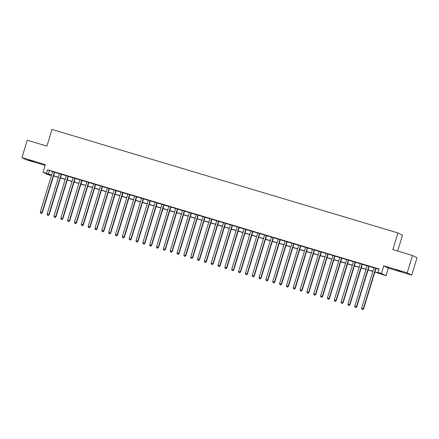 <?xml version="1.0" encoding="UTF-8"?>
<svg xmlns="http://www.w3.org/2000/svg" width="439" height="439" viewBox="0 0 439 439"><rect width="100%" height="100%" fill="white"/><g stroke="black" fill="none" stroke-linecap="round" stroke-linejoin="round"><path stroke-width="0.66" d="M33.896 161.782L28.667 160.032L33.896 161.782M401.367 271.703L396.137 269.952L401.367 271.703M51.1 175.194L50.995 175.529L47.577 174.508L43.033 172.236L51.561 175.156M397.652 251.037L402.486 235.211L397.943 232.939L52.005 129.461L46.913 146.121L27.256 140.239L21.95 157.596L26.499 159.867L45.113 165.437M397.943 232.939L392.85 249.599L412.501 255.482L417.05 257.748L411.744 275.105L407.194 272.838L383.779 265.831L381.447 273.47L385.991 275.736L374.868 272.043M383.779 265.831L388.328 268.103L411.744 275.105M388.328 268.103L385.991 275.736M412.501 255.482L407.194 272.838M54.688 172.176L52.658 171.567M61.526 174.223L59.495 173.614M68.363 176.269L66.333 175.66M75.201 178.311L73.165 177.702M82.038 180.358L80.002 179.749M88.876 182.404L86.84 181.795M95.713 184.446L93.677 183.837M102.545 186.493L100.515 185.884M109.382 188.54L107.352 187.93M116.22 190.581L114.189 189.972M123.057 192.628L121.021 192.019M129.895 194.675L127.859 194.065M136.732 196.716L134.696 196.107M143.569 198.763L141.534 198.154M150.407 200.81L148.371 200.2M157.239 202.851L155.208 202.242M164.076 204.898L162.046 204.289M170.914 206.945L168.883 206.335M177.751 208.986L175.715 208.377M184.589 211.033L182.553 210.424M191.426 213.08L189.39 212.471M198.263 215.121L196.228 214.517M205.095 217.168L203.065 216.559M211.933 219.215L209.902 218.606M218.77 221.256L216.74 220.652M225.608 223.303L223.572 222.694M232.445 225.35L230.409 224.741M239.282 227.391L237.247 226.787M246.12 229.438L244.084 228.829M252.952 231.485L250.921 230.876M259.789 233.526L257.759 232.922M266.627 235.573L264.596 234.964M273.464 237.62L271.428 237.011M280.301 239.661L278.266 239.057M287.139 241.708L285.103 241.099M293.976 243.755L291.94 243.146M300.814 245.802L298.778 245.192M307.646 247.843L305.615 247.234M314.483 249.89L312.453 249.281M321.321 251.937L319.29 251.327M328.158 253.978L326.122 253.369M334.995 256.025L332.96 255.416M341.833 258.072L339.797 257.463M348.67 260.113L346.634 259.504M355.502 262.16L353.472 261.551M362.34 264.207L360.309 263.598M369.177 266.248L367.147 265.639M374.917 271.884L379.872 273.365L378.028 272.443L379.087 268.975L47.511 169.789L52.62 171.687M54.655 172.297L59.457 173.734M61.493 174.338L66.294 175.776M68.33 176.385L73.132 177.822M75.162 178.432L79.969 179.869M82 180.473L86.807 181.911M88.837 182.52L93.639 183.957M95.675 184.567L100.476 186.004M102.512 186.608L107.314 188.046M109.349 188.655L114.151 190.092M116.187 190.702L120.988 192.139M123.019 192.743L127.826 194.181M129.856 194.79L134.663 196.228M136.694 196.837L141.495 198.274M143.531 198.883L148.333 200.316M150.368 200.925L155.17 202.363M157.206 202.972L162.007 204.409M164.043 205.018L168.845 206.451M170.881 207.06L175.682 208.498M177.713 209.107L182.52 210.544M184.55 211.154L189.357 212.586M191.388 213.195L196.189 214.633M198.225 215.242L203.027 216.679M205.062 217.289L209.864 218.721M211.9 219.33L216.701 220.768M218.737 221.377L223.539 222.814M225.569 223.424L230.376 224.856M232.407 225.465L237.214 226.903M239.244 227.512L244.046 228.949M246.081 229.559L250.883 230.991M252.919 231.6L257.72 233.038M259.756 233.647L264.558 235.084M266.594 235.694L271.395 237.126M273.426 237.735L278.233 239.173M280.263 239.782L285.07 241.22M287.101 241.829L291.902 243.266M293.938 243.87L298.739 245.308M300.775 245.917L305.577 247.355M307.613 247.964L312.414 249.401M314.45 250.005L319.252 251.443M321.288 252.052L326.089 253.49M328.12 254.099L332.927 255.536M334.957 256.14L339.764 257.578M341.794 258.187L346.596 259.625M348.632 260.234L353.433 261.671M355.469 262.275L360.271 263.713M362.307 264.322L367.108 265.76M369.144 266.369L373.946 267.806M375.976 268.41L378.989 269.31M376.014 268.295L373.979 267.686M43.033 172.236L45.365 164.603L21.95 157.596M47.511 169.789L46.452 173.262M378.028 272.443L381.447 273.47M51.511 175.315L49.152 174.612L50.995 175.529M372.837 271.434L368.03 269.996M366 269.387L361.198 267.949M359.162 267.346L354.361 265.908M352.325 265.299L347.523 263.861M345.488 263.252L340.686 261.814M338.65 261.21L333.849 259.773M331.818 259.164L327.011 257.726M324.981 257.117L320.174 255.679M318.143 255.075L313.336 253.638M311.306 253.029L306.504 251.591M304.468 250.982L299.667 249.544M297.631 248.935L292.829 247.503M290.794 246.894L285.992 245.456M283.956 244.847L279.155 243.409M277.124 242.8L272.317 241.368M270.287 240.759L265.48 239.321M263.449 238.712L258.648 237.274M256.612 236.665L251.81 235.233M249.775 234.624L244.973 233.186M242.937 232.577L238.136 231.139M236.1 230.53L231.298 229.098M229.268 228.489L224.461 227.051M222.43 226.442L217.623 225.004M215.593 224.395L210.791 222.963M208.755 222.353L203.954 220.916M201.918 220.307L197.116 218.869M195.081 218.26L190.279 216.828M188.243 216.218L183.442 214.781M181.406 214.172L176.604 212.734M174.574 212.125L169.767 210.693M167.736 210.083L162.929 208.646M160.899 208.037L156.097 206.599M154.062 205.99L149.26 204.552M147.224 203.948L142.423 202.511M140.387 201.902L135.585 200.464M133.549 199.855L128.748 198.417M126.717 197.813L121.91 196.376M119.88 195.767L115.073 194.329M113.042 193.72L108.241 192.282M106.205 191.678L101.404 190.241M99.368 189.632L94.566 188.194M92.53 187.585L87.729 186.147M85.693 185.543L80.891 184.106M78.861 183.497L74.054 182.059M72.023 181.45L67.216 180.012M65.186 179.408L60.384 177.971M58.349 177.361L53.547 175.924M53.591 175.765L58.398 177.202M60.428 177.811L65.235 179.249M67.266 179.858L72.067 181.291M74.103 181.9L78.905 183.337M80.941 183.946L85.742 185.384M87.778 185.993L92.58 187.431M94.615 188.035L99.417 189.472M101.447 190.082L106.254 191.519M108.285 192.128L113.092 193.566M115.122 194.17L119.924 195.607M121.96 196.217L126.761 197.654M128.797 198.263L133.599 199.701M135.635 200.305L140.436 201.742M142.472 202.352L147.274 203.789M149.309 204.398L154.111 205.836M156.141 206.44L160.948 207.877M162.979 208.487L167.786 209.924M169.816 210.533L174.618 211.971M176.654 212.575L181.455 214.012M183.491 214.622L188.293 216.059M190.328 216.668L195.13 218.106M197.166 218.71L201.967 220.148M203.998 220.757L208.805 222.194M210.835 222.803L215.642 224.241M217.673 224.85L222.474 226.283M224.51 226.892L229.312 228.329M231.348 228.938L236.149 230.376M238.185 230.985L242.986 232.418M245.022 233.027L249.824 234.464M251.86 235.074L256.661 236.511M258.692 237.12L263.499 238.553M265.529 239.162L270.336 240.599M272.367 241.209L277.168 242.646M279.204 243.255L284.006 244.688M286.041 245.297L290.843 246.734M292.879 247.344L297.68 248.781M299.716 249.39L304.518 250.823M306.548 251.432L311.355 252.869M313.386 253.479L318.193 254.916M320.223 255.525L325.025 256.958M327.06 257.567L331.862 259.005M333.898 259.614L338.699 261.051M340.735 261.66L345.537 263.093M347.573 263.702L352.374 265.14M354.405 265.749L359.212 267.186M361.242 267.795L366.049 269.233M368.08 269.837L372.881 271.275M49.355 170.711L48.29 174.179M375.707 268.141L363.311 308.683L361.604 308.173L374.001 267.631M376.031 268.24L363.618 308.836L363.311 308.683L362.614 309.479L361.934 309.275L362.614 309.479M362.74 309.539L363.618 308.836M361.604 308.173L361.934 309.275M368.87 266.094L356.473 306.641L354.767 306.126L367.163 265.584M369.194 266.193L356.781 306.795L356.473 306.641L355.777 307.437L355.096 307.229L355.777 307.437M355.903 307.498L356.781 306.795M354.767 306.126L355.096 307.229M362.032 264.053L349.636 304.595L347.929 304.084L360.326 263.537M362.356 264.146L349.943 304.748L349.636 304.595L348.945 305.39L348.259 305.187L348.945 305.39M349.065 305.451L349.943 304.748M347.929 304.084L348.259 305.187M355.195 262.006L342.804 302.548L341.092 302.037L353.488 261.496M355.524 262.105L343.111 302.701L342.804 302.548L342.107 303.344L341.421 303.14L342.107 303.344M342.228 303.404L343.111 302.701M341.092 302.037L341.421 303.14M348.363 259.959L335.967 300.506L334.255 299.991L346.651 259.449M348.687 260.058L336.274 300.66L335.967 300.506L335.27 301.302L334.584 301.094L335.27 301.302M335.391 301.363L336.274 300.66M334.255 299.991L334.584 301.094M341.526 257.918L329.129 298.46L327.417 297.949L339.813 257.402M341.849 258.011L329.437 298.613L329.129 298.46L328.432 299.255L327.746 299.052L328.432 299.255M328.553 299.316L329.437 298.613M327.417 297.949L327.746 299.052M334.688 255.871L322.292 296.413L320.585 295.902L332.976 255.361M335.012 255.97L322.599 296.566L322.292 296.413L321.595 297.208L320.914 297.005L321.595 297.208M321.716 297.269L322.599 296.566M320.585 295.902L320.914 297.005M327.851 253.824L315.454 294.371L313.748 293.856L326.144 253.314M328.174 253.923L315.762 294.525L315.454 294.371L314.758 295.167L314.077 294.959L314.758 295.167M314.884 295.227L315.762 294.525M313.748 293.856L314.077 294.959M321.013 251.783L308.617 292.325L306.91 291.814L319.307 251.267M321.337 251.876L308.924 292.478L308.617 292.325L307.92 293.12L307.24 292.917L307.92 293.12M308.046 293.181L308.924 292.478M306.91 291.814L307.24 292.917M314.176 249.736L301.78 290.278L300.073 289.767L312.469 249.226M314.5 249.835L302.087 290.431L301.78 290.278L301.088 291.073L300.402 290.87L301.088 291.073M301.209 291.134L302.087 290.431M300.073 289.767L300.402 290.87M307.338 247.689L294.948 288.236L293.236 287.721L305.632 247.179M307.668 247.788L295.255 288.39L294.948 288.236L294.251 289.027L293.565 288.824L294.251 289.027M294.371 289.092L295.255 288.39M293.236 287.721L293.565 288.824M300.506 245.648L288.11 286.19L286.398 285.679L298.794 245.132M300.83 245.741L288.418 286.343L288.11 286.19L287.413 286.985L286.727 286.782L287.413 286.985M287.534 287.046L288.418 286.343M286.398 285.679L286.727 286.782M293.669 243.601L281.273 284.143L279.561 283.632L291.957 243.091M293.993 243.7L281.58 284.296L281.273 284.143L280.576 284.938L279.89 284.735L280.576 284.938M280.697 284.999L281.58 284.296M279.561 283.632L279.89 284.735M286.832 241.554L274.435 282.101L272.729 281.586L285.12 241.044M287.155 241.653L274.743 282.25L274.435 282.101L273.738 282.892L273.053 282.689L273.738 282.892M273.859 282.957L274.743 282.25M272.729 281.586L273.053 282.689M279.994 239.513L267.598 280.055L265.891 279.544L278.282 238.997M280.318 239.606L267.905 280.208L267.598 280.055L266.901 280.85L266.221 280.647L266.901 280.85M267.027 280.911L267.905 280.208M265.891 279.544L266.221 280.647M273.157 237.466L260.761 278.008L259.054 277.497L271.45 236.956M273.481 237.565L261.068 278.161L260.761 278.008L260.064 278.803L259.383 278.6L260.064 278.803M260.19 278.864L261.068 278.161M259.054 277.497L259.383 278.6M266.319 235.419L253.923 275.966L252.216 275.451L264.613 234.909M266.643 235.518L254.23 276.115L253.923 275.966L253.226 276.757L252.546 276.554L253.226 276.757M253.352 276.822L254.23 276.115M252.216 275.451L252.546 276.554M259.482 233.378L247.091 273.92L245.379 273.409L257.775 232.862M259.806 233.471L247.398 274.073L247.091 273.92L246.394 274.715L245.708 274.507L246.394 274.715M246.515 274.776L247.398 274.073M245.379 273.409L245.708 274.507M252.65 231.331L240.254 271.873L238.542 271.362L250.938 230.821M252.974 231.43L240.561 272.026L240.254 271.873L239.557 272.668L238.871 272.465L239.557 272.668M239.678 272.729L240.561 272.026M238.542 271.362L238.871 272.465M245.813 229.284L233.416 269.826L231.704 269.316L244.1 228.774M246.136 229.383L233.724 269.98L233.416 269.826L232.719 270.622L232.033 270.419L232.719 270.622M232.84 270.687L233.724 269.98M231.704 269.316L232.033 270.419M238.975 227.237L226.579 267.785L224.867 267.274L237.263 226.727M239.299 227.336L226.886 267.938L226.579 267.785L225.882 268.58L225.196 268.372L225.882 268.58M226.003 268.641L226.886 267.938M224.867 267.274L225.196 268.372M232.138 225.196L219.741 265.738L218.035 265.227L230.426 224.686M232.461 225.289L220.049 265.891L219.741 265.738L219.045 266.533L218.364 266.33L219.045 266.533M219.171 266.594L220.049 265.891M218.035 265.227L218.364 266.33M225.3 223.149L212.904 263.691L211.197 263.18L223.594 222.639M225.624 223.248L213.211 263.844L212.904 263.691L212.207 264.487L211.527 264.283L212.207 264.487M212.333 264.552L213.211 263.844M211.197 263.18L211.527 264.283M218.463 221.102L206.067 261.649L204.36 261.139L216.756 220.592M218.787 221.201L206.374 261.803L206.067 261.649L205.37 262.445L204.689 262.237L205.37 262.445M205.496 262.506L206.374 261.803M204.36 261.139L204.689 262.237M211.625 219.061L199.229 259.603L197.523 259.092L209.919 218.551M211.949 219.154L199.536 259.756L199.229 259.603L198.538 260.398L197.852 260.195L198.538 260.398M198.658 260.459L199.536 259.756M197.523 259.092L197.852 260.195M204.788 217.014L192.397 257.556L190.685 257.045L203.081 216.504M205.117 217.113L192.705 257.709L192.397 257.556L191.7 258.351L191.014 258.148L191.7 258.351M191.821 258.417L192.705 257.709M190.685 257.045L191.014 258.148M197.956 214.967L185.56 255.514L183.848 255.004L196.244 214.457M198.28 215.066L185.867 255.668L185.56 255.514L184.863 256.31L184.177 256.102L184.863 256.31M184.984 256.371L185.867 255.668M183.848 255.004L184.177 256.102M191.119 212.926L178.722 253.468L177.01 252.957L189.407 212.416M191.442 213.019L179.03 253.621L178.722 253.468L178.025 254.263L177.34 254.06L178.025 254.263M178.146 254.324L179.03 253.621M177.01 252.957L177.34 254.06M184.281 210.879L171.885 251.421L170.178 250.91L182.569 210.369M184.605 210.978L172.192 251.574L171.885 251.421L171.188 252.216L170.502 252.013L171.188 252.216M171.309 252.277L172.192 251.574M170.178 250.91L170.502 252.013M177.444 208.832L165.048 249.379L163.341 248.869L175.737 208.322M177.768 208.931L165.355 249.533L165.048 249.379L164.351 250.175L163.67 249.967L164.351 250.175M164.477 250.235L165.355 249.533M163.341 248.869L163.67 249.967M170.606 206.791L158.21 247.333L156.503 246.822L168.9 206.281M170.93 206.884L158.517 247.486L158.21 247.333L157.513 248.128L156.833 247.925L157.513 248.128M157.639 248.189L158.517 247.486M156.503 246.822L156.833 247.925M163.769 204.744L151.373 245.286L149.666 244.775L162.062 204.234M164.093 204.843L151.68 245.439L151.373 245.286L150.676 246.081L149.995 245.878L150.676 246.081M150.802 246.142L151.68 245.439M149.666 244.775L149.995 245.878M156.932 202.697L144.541 243.244L142.829 242.734L155.225 202.187M157.261 202.796L144.848 243.398L144.541 243.244L143.844 244.04L143.158 243.832L143.844 244.04M143.965 244.1L144.848 243.398M142.829 242.734L143.158 243.832M150.1 200.656L137.703 241.198L135.991 240.687L148.387 200.146M150.423 200.749L138.011 241.351L137.703 241.198L137.006 241.993L136.32 241.79L137.006 241.993M137.127 242.054L138.011 241.351M135.991 240.687L136.32 241.79M143.262 198.609L130.866 239.151L129.154 238.64L141.55 198.099M143.586 198.708L131.173 239.304L130.866 239.151L130.169 239.946L129.483 239.743L130.169 239.946M130.29 240.007L131.173 239.304M129.154 238.64L129.483 239.743M136.425 196.562L124.028 237.109L122.316 236.599L134.713 196.052M136.748 196.661L124.336 237.263L124.028 237.109L123.332 237.905L122.646 237.697L123.332 237.905M123.452 237.965L124.336 237.263M122.316 236.599L122.646 237.697M129.587 194.521L117.191 235.063L115.484 234.552L127.875 194.011M129.911 194.614L117.498 235.216L117.191 235.063L116.494 235.858L115.814 235.655L116.494 235.858M116.62 235.919L117.498 235.216M115.484 234.552L115.814 235.655M122.75 192.474L110.354 233.016L108.647 232.505L121.043 191.964M123.074 192.573L110.661 233.169L110.354 233.016L109.657 233.811L108.976 233.608L109.657 233.811M109.783 233.872L110.661 233.169M108.647 232.505L108.976 233.608M115.912 190.427L103.516 230.974L101.81 230.459L114.206 189.917M116.236 190.526L103.823 231.128L103.516 230.974L102.819 231.77L102.139 231.562L102.819 231.77M102.945 231.83L103.823 231.128M101.81 230.459L102.139 231.562M109.075 188.386L96.684 228.928L94.972 228.417L107.368 187.87M109.399 188.479L96.986 229.081L96.684 228.928L95.987 229.723L95.301 229.52L95.987 229.723M96.108 229.784L96.986 229.081M94.972 228.417L95.301 229.52M102.238 186.339L89.847 226.881L88.135 226.37L100.531 185.829M102.567 186.438L90.154 227.034L89.847 226.881L89.15 227.676L88.464 227.473L89.15 227.676M89.271 227.737L90.154 227.034M88.135 226.37L88.464 227.473M95.406 184.292L83.009 224.839L81.297 224.324L93.694 183.782M95.729 184.391L83.317 224.993L83.009 224.839L82.312 225.635L81.627 225.426L82.312 225.635M82.433 225.695L83.317 224.993M81.297 224.324L81.627 225.426M88.568 182.251L76.172 222.792L74.46 222.282L86.856 181.735M88.892 182.344L76.479 222.946L76.172 222.792L75.475 223.588L74.789 223.385L75.475 223.588M75.596 223.649L76.479 222.946M74.46 222.282L74.789 223.385M81.731 180.204L69.335 220.746L67.628 220.235L80.019 179.694M82.055 180.303L69.642 220.899L69.335 220.746L68.638 221.541L67.957 221.338L68.638 221.541M68.764 221.602L69.642 220.899M67.628 220.235L67.957 221.338M74.893 178.157L62.497 218.704L60.791 218.188L73.187 177.647M75.217 178.256L62.804 218.858L62.497 218.704L61.8 219.5L61.12 219.291L61.8 219.5M61.926 219.56L62.804 218.858M60.791 218.188L61.12 219.291M68.056 176.116L55.66 216.657L53.953 216.147L66.349 175.6M68.38 176.209L55.967 216.811L55.66 216.657L54.963 217.453L54.282 217.25L54.963 217.453M55.089 217.514L55.967 216.811M53.953 216.147L54.282 217.25M61.219 174.069L48.822 214.611L47.116 214.1L59.512 173.559M61.542 174.168L49.13 214.764L48.822 214.611L48.131 215.406L47.445 215.203L48.131 215.406M48.252 215.467L49.13 214.764M47.116 214.1L47.445 215.203M54.381 172.022L41.99 212.569L40.278 212.053L52.675 171.512M54.71 172.121L42.298 212.723L41.99 212.569L41.293 213.359L40.607 213.156L41.293 213.359M41.414 213.425L42.298 212.723M40.278 212.053L40.607 213.156"/></g></svg>
